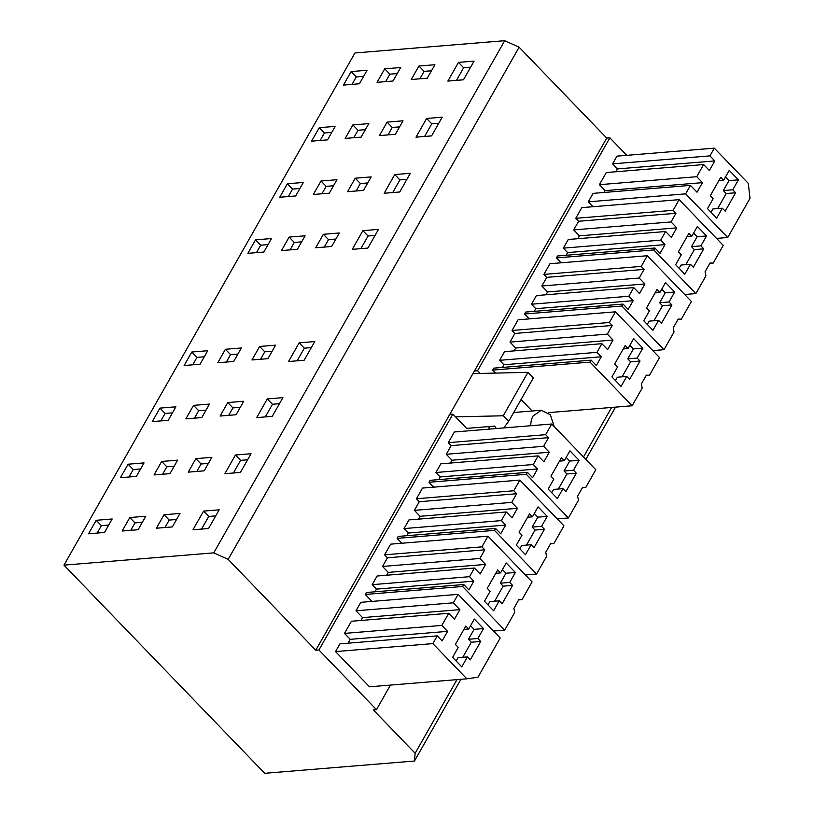 <?xml version="1.0" encoding="UTF-8"?>
<svg xmlns="http://www.w3.org/2000/svg" width="814" height="814" viewBox="0 0 814 814"><rect width="100%" height="100%" fill="white"/><g stroke="black" fill="none" stroke-linecap="round" stroke-linejoin="round"><path stroke-width="1.22" d="M315.781 650.233L318.925 649.979L376.475 709.666L373.341 709.93L415.14 753.276L414.479 761.029L264.703 773.3L63.98 565.14L213.756 552.859L228.164 559.371L315.781 650.233L449.766 414.397L452.899 414.143L466.646 428.398L494.709 426.098L496.337 428.54M503.703 427.94L508.658 421.367L503.276 415.781L527.94 372.354L533.333 377.94L508.658 421.367M455.535 416.87L503.276 415.781M472.934 373.606L527.94 372.354M554.202 426.587L550.315 414.723L541.229 410.256L533.058 416.025A15.629 11.671 85.3 0 0 530.809 425.722M213.756 552.859L504.711 40.7L354.935 52.971L63.98 565.14M458.486 62.383L447.863 81.085L463.451 79.803L474.074 61.111L458.486 62.383L463.634 67.725L456.451 80.372M393.009 81.013L377.055 82.326L384.717 68.834L400.671 67.521L393.009 81.013M359.412 83.771L343.457 85.073L351.119 71.591L367.073 70.279L359.412 83.771M255.535 239.855L247.873 253.337L263.828 252.035L271.489 238.543L255.535 239.855L260.683 245.197L256.461 252.635M305.087 235.795L297.425 249.277L281.471 250.59L289.133 237.098L305.087 235.795M339.306 232.987L331.644 246.479L315.7 247.782L323.362 234.3L339.306 232.987M352.279 249.349L367.867 248.067L378.49 229.375L362.891 230.647L352.279 249.349M431.593 135.887L442.216 117.196L426.617 118.478L416.005 137.169L431.593 135.887M387.088 122.12L403.032 120.808L395.37 134.3L379.426 135.602L387.088 122.12L392.236 127.462L399.603 126.862M352.859 124.918L368.813 123.616L361.151 137.108L345.197 138.411L352.859 124.918L358.007 130.271L365.374 129.66M319.261 127.676L335.215 126.374L327.554 139.855L311.599 141.168L319.261 127.676L324.41 133.018L331.776 132.417M394.759 174.562L384.137 193.254L399.725 191.982L410.348 173.28L394.759 174.562L399.918 179.904L392.724 192.552M363.512 190.384L347.558 191.697L355.219 178.205L371.174 176.903L363.512 190.384M329.283 193.193L313.329 194.495L320.991 181.013L336.945 179.701L329.283 193.193M295.686 195.95L279.731 197.253L287.393 183.761L303.347 182.458L295.686 195.95M427.238 78.205L411.284 79.518L418.945 66.026L434.9 64.723L427.238 78.205M128.083 464.214L120.421 477.696L136.376 476.394L144.037 462.901L128.083 464.214L133.242 469.556L129.009 476.994M177.635 460.144L169.973 473.636L154.019 474.949L161.681 461.457L177.635 460.144M211.854 457.346L204.192 470.828L188.248 472.14L195.909 458.648L211.854 457.346M224.827 473.707L240.415 472.425L251.038 453.734L235.439 455.006L224.827 473.707M304.141 360.246L314.764 341.554L299.165 342.826L288.553 361.528L304.141 360.246M259.635 346.469L275.58 345.167L267.918 358.659L251.974 359.961L259.635 346.469L264.784 351.821L272.151 351.21M225.407 349.277L241.361 347.975L233.699 361.457L217.745 362.769L225.407 349.277L230.555 354.619L237.922 354.019M191.809 352.035L207.763 350.722L200.102 364.214L184.147 365.517L191.809 352.035L196.957 357.377L204.324 356.776M267.307 398.921L256.685 417.613L272.273 416.341L282.896 397.639L267.307 398.921L272.466 404.263L265.272 416.91M236.06 414.743L220.106 416.046L227.767 402.564L243.722 401.251L236.06 414.743M201.831 417.551L185.877 418.854L193.539 405.372L209.493 404.059L201.831 417.551M159.941 408.119L175.895 406.817L168.233 420.299L152.279 421.611L159.941 408.119L165.1 413.461L172.456 412.861M208.547 528.51L219.17 509.818L203.581 511.1L192.959 529.792L208.547 528.51M164.041 514.743L179.996 513.431L172.334 526.923L156.38 528.225L164.041 514.743L169.2 520.085L176.557 519.485M129.813 517.541L145.767 516.239L138.105 529.731L122.151 531.033L129.813 517.541L134.971 522.893L142.328 522.283M104.507 532.478L88.553 533.791L96.215 520.299L112.169 518.996L104.507 532.478M504.711 40.7L519.118 47.212L606.735 138.075L609.869 137.82L626.76 155.332M615.516 407.132L585.836 459.391M460.897 679.314L414.479 761.029M609.869 137.82L477.574 370.716L480.199 373.443M477.574 370.716L474.43 370.97L449.766 414.397M611.599 407.458L583.485 456.959M456.98 679.639L415.14 753.276M390.445 685.093L376.475 709.666M452.899 414.143L318.925 649.979M545.95 294.79L547.568 291.951L541.849 286.009L546.754 277.36L543.894 274.389L549.959 263.716L647.293 255.738L691.391 301.465L681.328 319.18L677.991 319.454M529.283 318.885L524.572 314.011L525.681 312.057L623.025 304.08L621.916 306.033L524.572 314.011M534.269 311.355L535.795 308.679L531.491 304.222L536.406 295.574L633.75 287.596L639.478 293.539L644.912 283.964L547.568 291.951M577.818 238.706L579.436 235.857L573.707 229.914L578.622 221.266L575.763 218.305L581.817 207.631L679.161 199.654L723.259 245.38L713.196 263.095L709.849 263.37M561.141 262.8L556.44 257.916L557.549 255.972L654.883 247.995L653.774 249.939L556.44 257.916M566.137 255.26L567.653 252.594L563.359 248.138L568.274 239.489L665.608 231.512L671.336 237.454L676.77 227.879L579.436 235.857M499.633 360.317L504.548 351.668L601.882 343.691L596.977 352.34L499.633 360.317L503.927 364.764L502.411 367.44M514.092 350.885L515.71 348.036L509.981 342.094L514.896 333.445L512.037 330.474L518.091 319.8L615.435 311.823L659.533 357.56L649.47 375.274L646.123 375.549M532.142 410.999L521.072 399.511M495.604 373.097L492.714 370.095L493.823 368.142L591.157 360.164L590.048 362.118L492.714 370.095M588.298 201.831L593.111 193.366L690.445 185.388L685.642 193.854L588.298 201.831L593.009 206.705M604.09 192.46L605.128 190.629L599.399 184.686L606.298 172.537L703.642 164.56L696.743 176.709L702.472 182.651L605.128 190.629M615.852 171.754L617.47 168.915L612.596 163.858L616.992 156.135L714.326 148.158L748.29 183.374L750.02 198.27L727.726 237.505L716.544 238.421M489.051 429.141A15.629 11.671 -94.7 0 1 489.133 426.556M335.531 651.587L339.926 643.854L437.26 635.876L432.875 643.609L335.531 651.587L369.495 686.802L466.829 678.825L477.93 677.238L500.213 638.003L458.129 594.352L453.317 602.818L355.972 610.795L360.785 602.329L458.129 594.352M348.036 643.192L350.224 639.336L344.495 633.394L351.404 621.255L448.738 613.278L441.839 625.417L344.495 633.394M360.948 620.471L362.566 617.623L355.972 610.795M406.817 535.714L408.343 533.038L404.039 528.581L408.954 519.932L506.298 511.955L501.383 520.604L404.039 528.581M418.498 519.149L420.116 516.3L414.397 510.368L419.302 501.719L416.442 498.748L422.507 488.074L519.851 480.097L563.939 525.824L553.876 543.538L550.539 543.813M401.831 543.243L397.12 538.359L398.229 536.416L495.573 528.439L494.464 530.382L397.12 538.359M438.685 479.619L440.201 476.943L435.907 472.496L440.822 463.848L538.156 455.871L533.251 464.519L435.907 472.496M450.366 463.064L451.984 460.215L446.255 454.273L451.17 445.624L448.311 442.653L454.365 431.98L551.709 424.002L595.807 469.739L585.744 487.454L582.397 487.718M433.689 487.159L428.988 482.275L430.097 480.321L527.431 472.344L526.322 474.297L428.988 482.275M374.959 591.798L376.475 589.122L372.181 584.666L377.096 576.017L474.43 568.04L469.525 576.688L372.181 584.666M386.64 575.244L388.258 572.395L382.529 566.452L387.444 557.804L384.584 554.833L390.639 544.159L487.983 536.182L532.081 581.918L522.018 599.623L518.671 599.898M371.967 601.414L365.262 594.454L366.371 592.5L463.705 584.523L468.864 589.865L473.819 581.145L376.475 589.122M606.735 138.075L474.43 370.97M519.118 47.212L228.164 559.371M463.634 67.725L470.634 67.155M384.717 68.834L389.875 74.176L385.653 81.614M389.875 74.176L397.232 73.575M351.119 71.591L356.278 76.933L352.055 84.371M356.278 76.933L363.634 76.333M260.683 245.197L268.05 244.597M289.133 237.098L294.281 242.45L290.059 249.888M294.281 242.45L301.648 241.839M323.362 234.3L328.51 239.642L324.287 247.08M328.51 239.642L335.877 239.041M362.891 230.647L368.05 235.999L360.867 248.646M368.05 235.999L375.051 235.419M426.617 118.478L431.776 123.82L424.593 136.467M431.776 123.82L438.777 123.25M392.236 127.462L388.013 134.9M358.007 130.271L353.785 137.708M324.41 133.018L320.187 140.456M399.918 179.904L406.908 179.334M355.219 178.205L360.378 183.547L356.145 190.995M360.378 183.547L367.735 182.947M320.991 181.013L326.149 186.355L321.927 193.793M326.149 186.355L333.506 185.755M287.393 183.761L292.552 189.113L288.329 196.55M292.552 189.113L299.908 188.502M418.945 66.026L424.104 71.378L419.871 78.816M424.104 71.378L431.461 70.767M133.242 469.556L140.598 468.956M161.681 461.457L166.839 466.798L162.607 474.236M166.839 466.798L174.196 466.198M195.909 458.648L201.058 464L196.835 471.438M201.058 464L208.425 463.39M235.439 455.006L240.598 460.348L233.415 472.995M240.598 460.348L247.598 459.778M299.165 342.826L304.324 348.178L297.141 360.826M304.324 348.178L311.324 347.598M264.784 351.821L260.561 359.259M230.555 354.619L226.333 362.067M196.957 357.377L192.735 364.814M272.466 404.263L279.456 403.693M227.767 402.564L232.926 407.906L228.693 415.344M232.926 407.906L240.283 407.305M193.539 405.372L198.697 410.714L194.475 418.152M198.697 410.714L206.054 410.114M165.1 413.461L160.877 420.909M203.581 511.1L208.74 516.442L201.546 529.09M208.74 516.442L215.73 515.873M169.2 520.085L164.967 527.523M134.971 522.893L130.749 530.331M96.215 520.299L101.374 525.641L97.151 533.078M101.374 525.641L108.73 525.04M543.894 274.389L641.239 266.412L644.098 269.383L639.183 278.032L644.912 283.964M639.183 278.032L541.849 286.009M644.098 269.383L546.754 277.36M641.239 266.412L647.293 255.738M652.818 350.6L664 349.684L674.063 331.97L673.188 327.91L678.204 319.078L681.328 319.18M664 349.684L621.916 306.033M535.795 308.679L633.129 300.702L628.174 309.422L623.025 304.08M633.129 300.702L628.835 296.245L531.491 304.222M628.835 296.245L633.75 287.596M575.763 218.305L673.097 210.327L675.966 213.288L671.051 221.937L676.77 227.879M671.051 221.937L573.707 229.914M675.966 213.288L578.622 221.266M673.097 210.327L679.161 199.654M684.686 294.505L695.868 293.589L705.931 275.885L705.046 271.825L710.062 262.993L713.196 263.095M695.868 293.589L653.774 249.939M567.653 252.594L664.997 244.617L660.042 253.337L654.883 247.995M664.997 244.617L660.703 240.161L563.359 248.138M660.703 240.161L665.608 231.512M512.037 330.474L609.371 322.497L612.24 325.468L607.325 334.116L613.044 340.059L607.61 349.623L601.882 343.691M613.044 340.059L515.71 348.036M607.325 334.116L509.981 342.094M612.24 325.468L514.896 333.445M609.371 322.497L615.435 311.823M548.28 412.647L632.142 405.769L642.205 388.054L641.32 384.005L646.336 375.173L649.47 375.274M632.142 405.769L590.048 362.118M503.927 364.764L601.271 356.786L596.316 365.517L591.157 360.164M601.271 356.786L596.977 352.34M702.472 182.651L697.038 192.216L690.445 185.388M696.743 176.709L599.399 184.686M612.596 163.858L709.94 155.881L714.804 160.938L709.37 170.502L703.642 164.56M714.804 160.938L617.47 168.915M709.94 155.881L714.326 148.158M727.726 237.505L685.642 193.854M432.875 643.609L466.829 678.825M437.26 635.876L442.134 640.933L447.568 631.359L350.224 639.336M447.568 631.359L441.839 625.417M448.738 613.278L454.466 619.21L459.9 609.645L362.566 617.623M459.9 609.645L453.317 602.818M495.573 528.439L500.722 533.781L505.677 525.061L408.343 533.038M505.677 525.061L501.383 520.604M416.442 498.748L513.787 490.771L516.646 493.742L511.731 502.391L517.46 508.323L512.026 517.897L506.298 511.955M517.46 508.323L420.116 516.3M511.731 502.391L414.397 510.368M516.646 493.742L419.302 501.719M513.787 490.771L519.851 480.097M525.366 574.959L536.548 574.043L546.611 556.328L545.736 552.268L550.752 543.437L553.876 543.538M536.548 574.043L494.464 530.382M527.431 472.344L532.59 477.696L537.545 468.966L440.201 476.943M537.545 468.966L533.251 464.519M448.311 442.653L545.645 434.676L548.514 437.647L543.599 446.296L549.318 452.238L543.884 461.803L538.156 455.871M549.318 452.238L451.984 460.215M543.599 446.296L446.255 454.273M548.514 437.647L451.17 445.624M545.645 434.676L551.709 424.002M557.234 518.864L568.416 517.948L578.479 500.234L577.594 496.184L582.61 487.352L585.744 487.454M568.416 517.948L526.322 474.297M473.819 581.145L469.525 576.688M384.584 554.833L481.919 546.855L484.788 549.826L479.873 558.475L485.592 564.417L480.158 573.982L474.43 568.04M485.592 564.417L388.258 572.395M479.873 558.475L382.529 566.452M484.788 549.826L387.444 557.804M481.919 546.855L487.983 536.182M493.508 631.043L504.69 630.128L514.753 612.413L513.868 608.363L518.884 599.521L522.018 599.623M504.69 630.128L462.596 586.477L365.262 594.454M462.596 586.477L463.705 584.523M659.879 292.47L665.516 282.529L674.684 292.033L669.037 301.974L671.906 304.945L661.446 323.341L658.587 320.37L652.94 330.311L643.772 320.808L649.419 310.877L646.56 307.906L657.01 289.499L659.879 292.47L655.107 292.857M691.737 236.386L697.384 226.445L706.542 235.948L700.905 245.879L703.764 248.85L693.314 267.257L690.445 264.285L684.798 274.226L675.64 264.723L681.287 254.782L678.418 251.811L688.878 233.415L691.737 236.386L686.965 236.772M628.011 348.555L633.658 338.624L642.816 348.127L637.179 358.058L640.038 361.029L629.588 379.436L626.719 376.465L621.072 386.396L611.914 376.902L617.561 366.961L614.692 363.99L625.152 345.594L628.011 348.555L623.239 348.952M723.605 180.291L729.242 170.36L738.41 179.853L732.763 189.794L735.632 192.765L725.172 211.162L722.313 208.201L716.666 218.132L707.498 208.628L713.145 198.697L710.286 195.726L720.736 177.32L723.605 180.291L718.833 180.688M468.701 629.008L474.338 619.067L483.506 628.571L477.859 638.502L480.728 641.473L470.268 659.879L467.409 656.908L461.762 666.849L452.604 657.346L458.241 647.405L455.382 644.434L465.832 626.037L468.701 629.008L463.929 629.395M532.427 516.829L538.064 506.888L547.232 516.391L541.585 526.332L544.454 529.293L533.994 547.7L531.135 544.729L525.488 554.67L516.32 545.166L521.967 535.225L519.108 532.254L529.558 513.858L532.427 516.829L527.655 517.216M564.285 460.734L569.932 450.803L579.09 460.307L573.453 470.238L576.312 473.209L565.862 491.615L562.993 488.644L557.356 498.575L548.188 489.072L553.835 479.141L550.966 476.17L561.426 457.763L564.285 460.734L559.513 461.131M500.559 572.914L506.206 562.983L515.364 572.476L509.727 582.417L512.586 585.388L502.136 603.784L499.267 600.824L493.63 610.754L484.462 601.251L490.109 591.32L487.24 588.349L497.7 569.942L500.559 572.914L495.787 573.31M674.684 292.033L665.262 292.806L661.751 289.163M669.037 301.974L659.615 302.747L665.262 292.806M671.906 304.945L662.484 305.718L653.937 320.757M659.615 302.747L662.484 305.718M658.587 320.37L649.165 321.143L647.293 324.45M706.542 235.948L697.13 236.721L693.62 233.079M700.905 245.879L691.483 246.652L697.13 236.721M703.764 248.85L694.342 249.623L685.805 264.662M691.483 246.652L694.342 249.623M690.445 264.285L681.023 265.059L679.151 268.366M642.816 348.127L633.404 348.901L629.894 345.258M637.179 358.058L627.757 358.832L633.404 348.901M640.038 361.029L630.616 361.803L622.079 376.841M627.757 358.832L630.616 361.803M626.719 376.465L617.297 377.238L615.425 380.535M738.41 179.853L728.988 180.627L725.478 176.984M732.763 189.794L723.341 190.568L728.988 180.627M735.632 192.765L726.21 193.539L717.663 208.577M723.341 190.568L726.21 193.539M722.313 208.201L712.891 208.964L711.019 212.271M483.506 628.571L474.084 629.344L470.573 625.701M477.859 638.502L468.437 639.275L474.084 629.344M480.728 641.473L471.306 642.246L462.759 657.285M468.437 639.275L471.306 642.246M467.409 656.908L457.987 657.681L456.115 660.988M547.232 516.391L537.81 517.165L534.299 513.522M541.585 526.332L532.163 527.096L537.81 517.165M544.454 529.293L535.032 530.067L526.485 545.115M532.163 527.096L535.032 530.067M531.135 544.729L521.713 545.502L519.841 548.809M579.09 460.307L569.678 461.07L566.168 457.437M573.453 470.238L564.031 471.011L569.678 461.07M576.312 473.209L566.89 473.982L558.353 489.021M564.031 471.011L566.89 473.982M562.993 488.644L553.581 489.418L551.699 492.714M515.364 572.476L505.952 573.249L502.442 569.607M509.727 582.417L500.305 583.19L505.952 573.249M512.586 585.388L503.164 586.161L494.627 601.2M500.305 583.19L503.164 586.161M499.267 600.824L489.855 601.587L487.973 604.894M513.695 412.505L541.229 410.256"/></g></svg>
